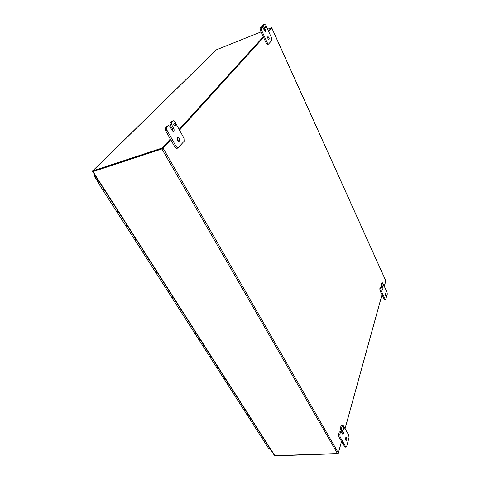 <?xml version="1.0" encoding="UTF-8"?>
<svg xmlns="http://www.w3.org/2000/svg" width="480" height="480" viewBox="0 0 480 480"><rect width="100%" height="100%" fill="white"/><g stroke="black" fill="none" stroke-linecap="round" stroke-linejoin="round"><path stroke-width="0.72" d="M341.484 441.516L338.346 452.88L337.464 453.546L161.886 148.956L93.042 171.594L92.682 171.588L92.88 171.3M385.704 280.59L384.342 286.158M381.936 294.888L345.09 428.448M337.464 453.546L274.56 455.646L92.706 171.624M161.886 148.956L163.11 148.218L170.778 139.752M179.514 130.122L263.556 37.392M268.74 31.674L271.8 28.11M343.122 428.946L343.284 426.87C343.968 427.644 344.028 428.43 343.464 429.222L343.122 428.946M342.792 424.884L341.64 424.956L341.1 425.61L340.44 427.944L340.578 429.276L341.766 429.204L341.628 427.872L342.822 424.884L348.738 435.018L349.02 437.652L346.686 446.388L346.14 447.09L345.612 446.664L340.122 436.932L339.84 434.232L340.782 431.52L339.312 431.922L338.64 434.298L338.922 436.992L344.964 447.144M340.782 431.52L342.9 434.58C343.56 434.082 343.638 433.11 343.134 431.652L341.946 431.718L340.578 429.276M341.766 429.204L343.134 431.652M345.834 440.262C345.33 438.81 345.408 437.832 346.056 437.334C347.004 438.42 347.082 439.524 346.296 440.646L345.834 440.262M345.642 439.806L345.522 438.228M342.24 433.854L341.946 431.718M382.974 285.876L382.986 284.418L383.274 286.2L382.974 285.876M381.312 286.956L380.226 287.274L379.806 288.762L380.052 290.79L384.63 300.096M381.198 287.112L383.01 289.878L383.034 287.826L382.062 287.988L381.054 285.78L382.026 285.618L381.906 284.61L382.59 282.828L387.048 292.11L387.3 294.102L385.548 299.952L381.036 290.634L380.784 288.6L381.198 287.112L380.226 287.274M382.026 285.618L383.034 287.826M385.104 294.918L385.128 292.866C385.83 293.7 385.962 294.534 385.518 295.368L385.104 294.918M382.53 282.834L381.348 283.308L381.054 285.78M382.29 288.762L382.062 287.988M265.326 27.486L265.344 26.034C266.178 26.784 266.388 27.516 265.98 28.212L265.326 27.486M263.418 24.534L264.492 24.096L262.524 25.476L262.626 26.592L263.706 26.154L263.604 25.038L264.492 24.096L265.782 25.164L271.686 38.166L271.896 40.374L268.452 44.148L267.42 43.026L261.384 29.862L261.18 27.606L262.08 26.646L260.094 28.044L260.298 30.3L266.34 43.446L267.606 44.478M261 27.084L262.206 26.598L265.17 31.494C265.644 31.32 265.656 30.636 265.206 29.448L264.132 29.88L262.626 26.592M263.706 26.154L265.206 29.448M267.99 38.67C267.54 37.482 267.552 36.798 268.026 36.624C269.184 37.668 269.472 38.682 268.89 39.66L267.99 38.67M268.146 38.976L267.696 37.728M264.42 30.816L264.132 29.88M174.27 125.838L173.724 124.338M174.054 125.508C173.556 124.332 173.64 123.636 174.318 123.42C175.662 124.41 175.89 125.37 175.002 126.294L174.054 125.508M168.624 125.55L167.256 126.048L165.618 127.77C165.078 128.544 165.132 129.594 165.78 130.914L175.038 147.282L176.52 148.476L177.018 148.314M168.588 125.58L169.668 126.09L171.978 130.206L173.31 131.298C174.27 130.992 174.396 130.008 173.694 128.346L172.368 128.808L170.07 124.71L171.402 124.242L171.318 122.694L172.908 121.008L173.496 120.762L175.02 122.022L183.984 138.174L184.158 141.228L177.852 148.044L176.376 146.844L167.118 130.452C166.47 129.132 166.416 128.082 166.956 127.308L168.588 125.58L167.256 126.048M171.402 124.242L173.694 128.346M177.684 140.388C176.988 138.732 177.114 137.748 178.068 137.436C179.934 138.816 180.234 140.154 178.98 141.444L177.684 140.388M172.974 120.948L171.588 121.476L169.992 123.156L170.07 124.71M178.41 141.234L177.312 138.09M172.746 131.094L172.368 128.808M207.384 350.73L206.082 350.946L207.384 350.73M198.84 339.66L202.38 345.18L203.688 344.952M200.1 339.348L198.786 339.582L200.1 339.348M191.394 328.062L195.012 333.696L196.326 333.456M192.66 327.738L191.346 327.984L192.66 327.738M183.798 316.218L187.494 321.972L188.808 321.72M185.07 315.876L183.75 316.14L185.07 315.876M176.034 304.122L179.814 310.002L181.134 309.732M177.318 303.768L175.992 304.05L177.318 303.768M168.108 291.768L171.972 297.78L173.298 297.492M169.398 291.396L168.066 291.696L169.398 291.396M160.014 279.144L163.956 285.294L165.294 284.988M161.304 278.76L159.972 279.078L161.304 278.76M151.74 266.25L155.772 272.538L157.11 272.214M153.036 265.848L151.698 266.184L153.036 265.848M143.28 253.068L147.408 259.5L148.752 259.158M144.588 252.654L143.238 253.002L144.588 252.654M134.634 239.592L138.858 246.168L140.208 245.808M135.948 239.16L134.598 239.532L135.948 239.16M125.796 225.81L130.116 232.542L131.466 232.164M121.386 218.946L125.76 225.756L127.116 225.36L125.76 225.756L126.078 225.246M116.748 211.716L121.17 218.61L122.532 218.202M112.242 204.69L116.718 211.662L118.074 211.248L116.718 211.662L117.054 211.164M99.288 181.902L98.496 182.214L99.156 181.692M99.366 182.028L97.998 182.49L99.072 181.566M266.856 443.61L265.602 443.718L266.856 443.61M259.548 434.28L262.494 438.876L263.754 438.762M260.742 434.064L259.482 434.184L260.742 434.064M253.314 424.56L256.32 429.252L257.586 429.126M254.514 424.338L253.254 424.47L254.514 424.338M246.96 414.66L250.026 419.442L251.298 419.31M248.172 414.426L246.9 414.57L248.172 414.426M240.486 404.568L243.612 409.446L244.884 409.302M241.704 404.322L240.426 404.478L241.704 404.322M233.88 394.278L237.072 399.252L238.356 399.096M235.104 394.026L233.826 394.188L235.104 394.026M227.148 383.784L230.406 388.866L231.69 388.692M228.378 383.52L227.094 383.7L228.378 383.52M220.284 373.086L223.608 378.264L224.898 378.084M221.52 372.81L220.23 372.996L221.52 372.81M213.282 362.166L216.672 367.458L217.968 367.26M214.524 361.878L213.222 362.082L214.524 361.878M206.13 351.03L209.598 356.43L210.9 356.22M107.496 197.298L112.026 204.354L113.388 203.928M102.888 190.104L107.466 197.244L108.828 196.806L107.466 197.244L107.82 196.758M269.868 448.314L268.62 448.416L265.662 443.814M98.028 182.538L102.666 189.762L104.034 189.312M263.874 438.954L262.596 439.014M257.706 429.324L256.422 429.39M251.424 419.508L250.134 419.58M245.016 409.5L243.72 409.584M238.488 399.3L237.186 399.39M231.828 388.902L230.52 389.004M225.036 378.3L223.722 378.402M218.112 367.482L216.792 367.596M211.044 356.442L209.724 356.568M210.558 356.454L210.858 356.256M203.832 345.18L202.506 345.318M203.268 345.228L203.688 344.958M196.476 333.69L195.144 333.834M195.846 333.756L196.332 333.468M188.964 321.954L187.626 322.11M188.28 322.038L188.826 321.744M181.29 309.978L179.952 310.14M180.564 310.068L181.158 309.768M173.454 297.738L172.116 297.912M172.692 297.84L173.328 297.54M165.456 285.24L164.112 285.42M164.652 285.348L165.33 285.048M157.278 272.472L155.934 272.664M156.45 272.58L157.158 272.286M148.92 259.422L147.582 259.62M148.098 259.548L148.806 259.242M140.376 246.078L139.044 246.282M139.518 246.204L140.268 245.91M131.646 232.44L130.32 232.65M130.782 232.578L131.544 232.278M122.712 218.484L121.398 218.7M121.884 218.664L122.616 218.334M113.574 204.216L112.284 204.432M112.698 204.33L113.484 204.072M104.22 189.612L102.96 189.822M103.35 189.744L104.136 189.48M94.452 175.8L95.124 175.398M98.346 182.034L94.386 175.86L95.238 175.584M94.764 174.84L94.116 175.2L94.326 175.836M94.662 174.678L94.368 174.966L94.722 175.518L95.118 175.392M338.01 453.348L338.19 453.666L275.004 455.862M384.372 286.224L385.8 280.884M338.19 453.666L341.52 441.588M345.126 428.52L381.966 294.948M209.454 56.598L92.646 170.928L93.006 171.492L162.552 148.62L162.198 148.008L92.646 170.928M209.61 56.502L98.808 165.03M209.436 56.568L216.306 49.842L261.03 31.896M267.636 29.244L271.596 27.66L268.476 31.092M263.286 36.798L179.112 129.396M170.364 139.02L162.198 148.008M268.692 31.566L271.806 28.134L271.596 27.66M162.552 148.62L170.706 139.626M179.442 129.99L263.508 37.284M93.042 171.594L274.98 455.868M163.11 148.218L338.346 452.88M385.812 280.836L271.884 28.2M339.312 431.922L340.506 431.856M341.628 427.872L340.44 427.944M341.1 425.61L342.282 425.544M339.84 434.232L338.64 434.298M338.922 436.992L340.122 436.932M345.612 446.664L344.424 446.712M381.906 284.61L380.934 284.772M381.348 283.308L382.314 283.146M380.784 288.6L379.806 288.762M380.052 290.79L381.036 290.634M385.08 299.448L384.102 299.598M263.604 25.038L262.524 25.476M261.18 27.606L260.094 28.044M260.298 30.3L261.384 29.862M267.42 43.026L266.34 43.446M171.318 122.694L169.992 123.156M171.588 121.476L172.908 121.008M166.956 127.308L165.618 127.77M165.78 130.914L167.118 130.452M176.376 146.844L175.038 147.282M385.812 280.698L271.92 28.128M344.946 447.144L346.14 447.09M384.576 300.102L385.548 299.952M267.372 44.568L268.452 44.148M174.318 123.42L173.994 123.534M176.52 148.476L177.852 148.044M178.068 137.436L177.63 137.586M134.598 239.532L130.326 232.878M143.238 253.002L139.068 246.504M151.698 266.184L147.618 259.824M159.972 279.078L155.982 272.862M168.066 291.696L164.166 285.618M175.992 304.05L172.176 298.098M183.75 316.14L180.012 310.32M191.346 327.984L187.692 322.29M198.786 339.582L195.21 334.008M206.082 350.946L202.578 345.486M213.222 362.082L209.796 356.736M220.23 372.996L216.87 367.764M227.094 383.7L223.8 378.57M233.826 394.188L230.598 389.16M240.426 404.478L237.264 399.552M246.9 414.57L243.804 409.74M253.254 424.47L250.212 419.736M259.482 434.184L256.506 429.54M265.602 443.718L262.68 439.164M98.13 182.238L94.116 175.986M94.344 174.972L94.65 174.666"/></g></svg>
